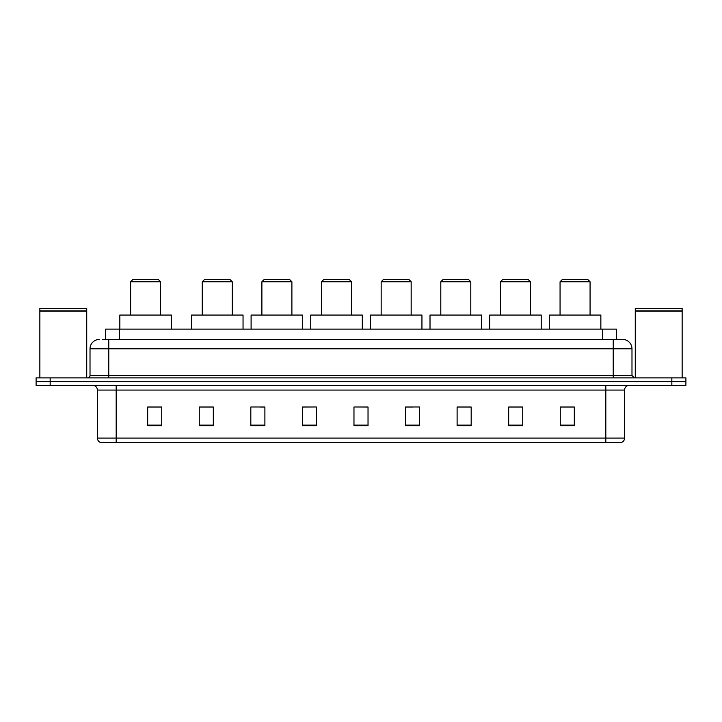 <?xml version="1.0" encoding="UTF-8"?>
<svg xmlns="http://www.w3.org/2000/svg" width="722" height="722" viewBox="0 0 722 722"><rect width="100%" height="100%" fill="white"/><g stroke="black" fill="none" stroke-linecap="round" stroke-linejoin="round"><path stroke-width="1.08" d="M102.677 339.43L108.769 339.43L102.677 339.43L105.493 339.43L105.493 329.124L616.507 329.124L616.507 339.43M99.392 339.43A9.377 9.377 0 0 0 90.015 348.807L90.015 375.53A2.346 2.346 0 0 1 87.669 377.877M631.985 348.807L108.769 348.807L108.769 339.43L622.608 339.43A9.377 9.377 0 0 1 631.985 348.807L631.985 375.53L634.331 377.877M50.161 377.877L36.1 377.877L36.1 381.631L50.161 381.631L36.1 381.631L36.1 385.377L50.161 385.377L50.161 381.631L671.839 381.631L50.161 381.631L50.161 377.877L671.839 377.877L671.839 381.631L685.9 381.631L671.839 381.631L671.839 385.377L50.161 385.377M685.9 377.877L685.9 381.631L685.9 377.877L671.839 377.877M622.463 339.43L619.323 339.43M620.965 442.577L101.035 442.577M100.8 442.577A4.684 4.684 0 0 1 97.425 438.073L116.179 438.073L116.179 442.577L605.821 442.577L605.821 438.073L624.575 438.073L624.575 390.07A4.684 4.684 0 0 1 629.268 385.377M97.425 438.073L97.425 390.07C97.145 387.218 95.584 385.656 92.732 385.377M574.315 425.745L574.315 406.991L560.254 406.991L560.254 425.745L574.315 425.745M522.746 425.745L522.746 406.991L508.685 406.991L508.685 425.745L522.746 425.745M471.177 425.745L471.177 406.991L457.107 406.991L457.107 425.745L471.177 425.745M419.608 425.745L419.608 406.991L405.538 406.991L405.538 425.745L419.608 425.745M161.746 425.745L161.746 406.991L147.685 406.991L147.685 425.745L161.746 425.745M213.315 425.745L213.315 406.991L199.254 406.991L199.254 425.745L213.315 425.745M264.893 425.745L264.893 406.991L250.823 406.991L250.823 425.745L264.893 425.745M316.462 425.745L316.462 406.991L302.392 406.991L302.392 425.745L316.462 425.745M368.03 425.745L368.03 406.991L353.97 406.991L353.97 425.745L368.03 425.745M685.9 385.377L685.9 381.631L685.9 385.377L671.839 385.377M605.821 442.577L620.83 442.577M316.462 406.991L302.392 407.091L316.462 406.991M260.01 407.091L264.893 407.091M200.382 407.091L213.315 407.091M405.538 407.091L413.038 407.091M353.97 406.991L368.03 407.091L353.97 406.991M161.746 407.091L147.685 407.091M471.177 407.091L457.107 407.091M522.746 407.091L508.685 407.091M574.315 407.091L560.254 407.091M39.854 311.074L86.73 311.074L39.854 311.074L39.854 377.877M86.73 311.074L86.73 377.877M86.496 310.839L40.089 310.839M86.73 310.604L86.73 308.493L39.854 308.493L39.854 310.604M130.619 281.77L160.618 281.77L158.28 279.423L132.956 279.423L130.619 281.77L130.619 315.054M160.618 281.77L160.618 315.054M171.403 329.124L171.403 315.054L119.834 315.054L119.834 329.124M202.25 281.77L232.258 281.77L229.912 279.423L204.597 279.423L202.25 281.77L202.25 315.054M232.258 281.77L232.258 315.054M243.043 329.124L243.043 315.054L191.474 315.054L191.474 329.124M261.887 281.77L291.896 281.77L289.549 279.423L264.234 279.423L261.887 281.77L261.887 315.054M291.896 281.77L291.896 315.054M302.68 329.124L302.68 315.054L251.103 315.054L251.103 329.124M321.525 281.77L351.533 281.77L349.186 279.423L323.871 279.423L321.525 281.77L321.525 315.054M351.533 281.77L351.533 315.054M362.309 329.124L362.309 315.054L310.74 315.054L310.74 329.124M381.162 281.77L411.161 281.77L408.823 279.423L383.508 279.423L381.162 281.77L381.162 315.054M411.161 281.77L411.161 315.054M421.946 329.124L421.946 315.054L370.377 315.054L370.377 329.124M440.799 281.77L470.798 281.77L468.452 279.423L443.137 279.423L440.799 281.77L440.799 315.054M470.798 281.77L470.798 315.054M481.583 329.124L481.583 315.054L430.014 315.054L430.014 329.124M500.427 281.77L530.435 281.77L528.089 279.423L502.774 279.423L500.427 281.77L500.427 315.054M530.435 281.77L530.435 315.054M541.22 329.124L541.22 315.054L489.651 315.054L489.651 329.124M560.064 281.77L590.073 281.77L587.726 279.423L562.411 279.423L560.064 281.77L560.064 315.054M590.073 281.77L590.073 315.054M600.857 329.124L600.857 315.054L549.28 315.054L549.28 329.124M635.27 311.074L682.146 311.074L635.27 311.074L635.27 377.877M682.146 311.074L682.146 377.877M681.911 310.839L635.504 310.839M682.146 310.604L682.146 308.493L635.27 308.493L635.27 310.604M119.563 339.43L119.563 329.124M602.437 339.43L602.437 329.124M108.769 377.877L108.769 348.807L90.015 348.807M90.015 375.53L631.985 375.53M613.231 339.43L613.231 377.877M605.821 385.377L605.821 390.07L97.425 390.07M624.575 390.07L605.821 390.07L605.821 438.073L116.179 438.073L116.179 385.377M368.03 425.096L353.97 425.096M316.462 425.096L302.392 425.096M264.893 425.096L250.823 425.096M213.315 425.096L199.254 425.096M161.746 425.096L147.685 425.096M419.608 425.096L405.538 425.096M471.177 425.096L457.107 425.096M522.746 425.096L508.685 425.096M574.315 425.096L560.254 425.096M621.2 442.577C623.321 441.819 624.449 440.321 624.575 438.073"/></g></svg>
